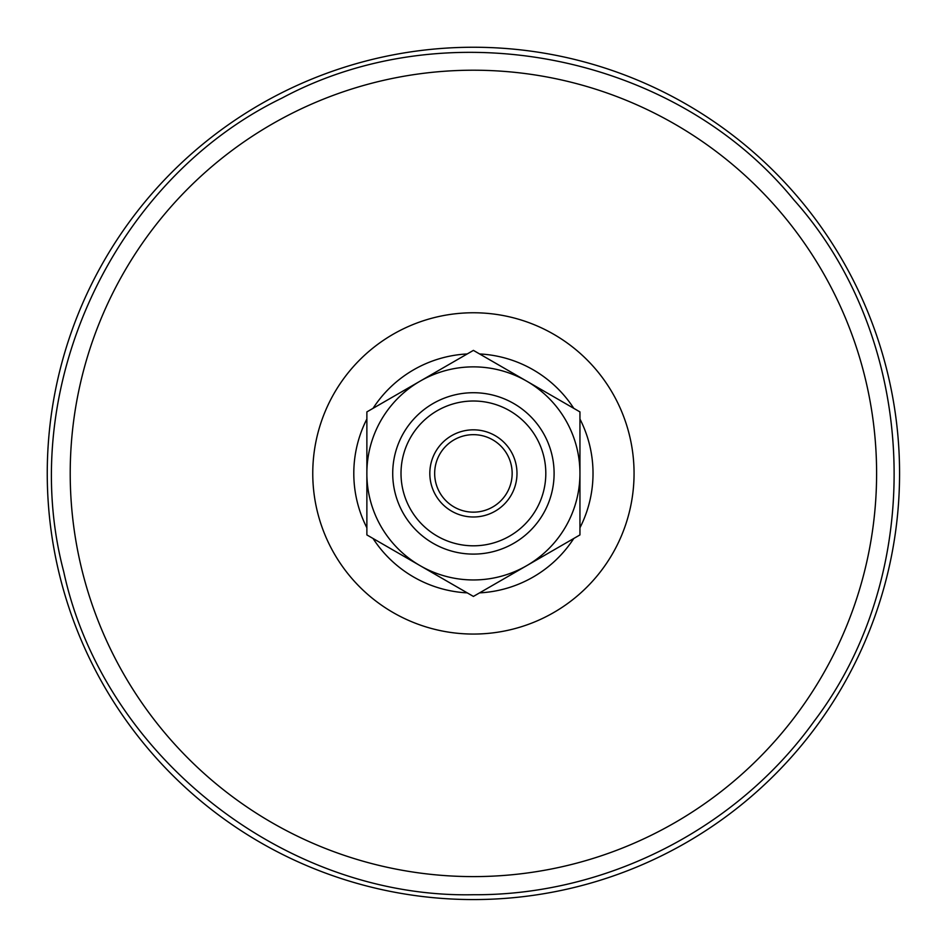 <?xml version="1.0" encoding="UTF-8"?>
<svg xmlns="http://www.w3.org/2000/svg" width="945" height="945" viewBox="0 0 945 945"><rect width="100%" height="100%" fill="white"/><g stroke="black" fill="none" stroke-linecap="round" stroke-linejoin="round"><path stroke-width="1.42" d="M512.155 473.41A38.745 38.745 0 0 1 473.41 512.155A38.745 38.745 0 0 1 434.665 473.41A38.745 38.745 0 0 1 473.41 434.665A38.745 38.745 0 0 1 512.155 473.41M429.821 473.41A43.588 43.588 0 0 0 495.204 511.15A43.588 43.588 0 0 0 495.204 435.669A43.588 43.588 0 0 0 429.821 473.41M401.011 473.41A72.399 72.399 0 0 1 473.41 401.011A72.399 72.399 0 0 1 545.808 473.41A72.399 72.399 0 0 1 473.41 545.808A72.399 72.399 0 0 1 401.011 473.41M366.873 473.41L366.873 411.902L420.135 381.142A106.537 106.537 0 0 0 420.135 565.677L366.873 534.917L366.873 473.41M473.41 350.382L526.684 381.142A106.537 106.537 0 0 0 420.135 381.142L473.41 350.382M579.946 411.902L579.946 473.41A106.537 106.537 0 0 0 526.684 381.142L579.946 411.902M526.684 565.677L473.41 596.425L420.135 565.677A106.537 106.537 0 0 0 579.946 473.41L579.946 534.917L526.684 565.677M579.946 419.025A119.613 119.613 0 0 1 579.946 527.783M573.769 538.485A119.613 119.613 0 0 1 479.587 592.869M467.232 592.869A119.613 119.613 0 0 1 373.051 538.485M366.873 527.783A119.613 119.613 0 0 1 366.873 419.025M373.051 408.334A119.613 119.613 0 0 1 467.232 353.95M479.587 353.95A119.613 119.613 0 0 1 573.769 408.334M634.06 473.41A160.65 160.65 0 0 1 473.41 634.06A160.65 160.65 0 0 1 312.76 473.41A160.65 160.65 0 0 1 473.41 312.76A160.65 160.65 0 0 1 634.06 473.41M70.213 473.41A403.196 403.196 0 0 1 473.41 70.213A403.196 403.196 0 0 1 876.606 473.41A403.196 403.196 0 0 1 473.41 876.606A403.196 403.196 0 0 1 70.213 473.41M473.41 47.25A426.16 426.16 0 0 1 899.569 473.41A426.16 426.16 0 0 1 473.41 899.569A426.16 426.16 0 0 1 47.25 473.41A426.16 426.16 0 0 1 473.41 47.25M392.718 473.41A80.691 80.691 0 0 1 473.41 392.718A80.691 80.691 0 0 1 554.101 473.41A80.691 80.691 0 0 1 473.41 554.101A80.691 80.691 0 0 1 392.718 473.41M473.41 894.726C284.977 898.66 103.359 755.587 63.74 571.76C15.592 389.978 112.455 180.046 282.13 98.008C448.237 8.954 675.014 53.983 793.776 199.785C919.201 339.893 928.203 570.922 814.259 721.047C736.97 828.966 606.147 895.624 473.41 894.726"/></g></svg>
